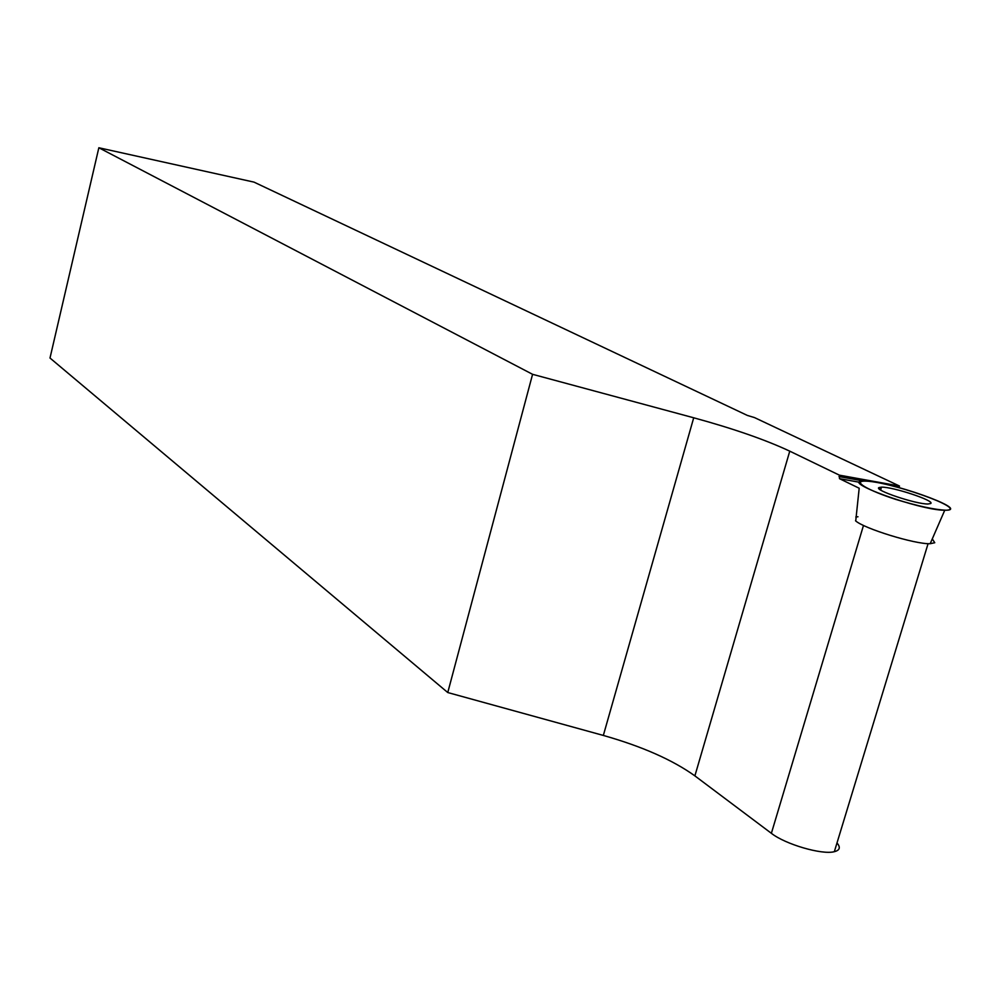 <?xml version="1.0" encoding="UTF-8"?>
<svg xmlns="http://www.w3.org/2000/svg" width="1000" height="1000" viewBox="0 0 1000 1000"><rect width="100%" height="100%" fill="white"/><g stroke="black" fill="none" stroke-linecap="round" stroke-linejoin="round"><path stroke-width="1.5" d="M946.3 510.238L944.75 510.25C919.425 510.4 837.05 480.288 864.3 481.112C886.625 480.163 970.562 509.725 946.3 510.238C935.062 509.8 918.138 506.163 895.55 499.338C867.837 490.312 853.062 481.575 864.087 481.112C887.25 480.525 968.85 509.188 946.3 510.238M930.725 503.525C935.3 500.8 892.675 486.7 881.4 487.15L878.95 487.575C873.462 489.95 916 504.263 927.95 504L930.725 503.525M855.525 520.763C863.65 528.488 915.113 544.362 930.188 543.713L934.762 542.737L932.288 538.888M857.975 516.763L855.812 516.987M899.1 487.575L899.488 486.025L839.4 475.163L789.762 451.163L694.887 775.875L771.375 833.312C785.25 844.3 822.1 855.075 834.338 851.688C839.862 850.275 840.75 847.362 837 842.95M899.488 486.025L754.5 417.587L747.325 415.412L254.013 182.125L98.85 147.762L532.575 374.312L447.762 692.537L603.337 735.438C642.013 746.413 672.537 759.887 694.887 775.875M789.762 451.163C765.425 439.762 733.413 428.638 693.713 417.788L532.575 374.312M855.738 520.925L859.188 488.237L839.475 478.663L839.4 475.163M878.725 487.825L881.137 488.3M98.85 147.762L50 358.025L447.762 692.537M899.062 487.425L897.4 487.125M864.15 481.112L838.988 476.575M859.812 482.325L839.475 478.663M863.487 525.425L771.375 833.312M693.713 417.788L603.337 735.438M930.188 543.713L944.75 510.25M880.725 490.075L881.4 487.15M928.075 543.663L834.338 851.688"/></g></svg>
